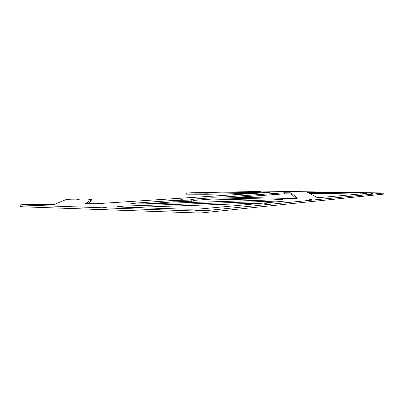 <?xml version="1.0" encoding="UTF-8"?>
<svg xmlns="http://www.w3.org/2000/svg" width="404" height="404" viewBox="0 0 404 404"><rect width="100%" height="100%" fill="white"/><g stroke="black" fill="none" stroke-linecap="round" stroke-linejoin="round"><path stroke-width="0.61" d="M383.8 193.026L383.704 194.112L383.8 193.026L381.204 192.935L259.004 191.031L251.167 191.107L253.611 191.319L253.611 191.743M253.611 191.319L260.731 191.627M186.264 193.077L186.325 194.162L186.264 193.067L191.344 192.779L260.731 191.435M186.32 193.107L206.843 193.183L206.843 194.243L254.692 193.395M186.325 194.162L206.843 194.243M206.843 193.183L263.676 192.213L263.676 192.804M87.395 203.843L91.819 200.798L91.809 199.46L85.406 203.672L96.425 203.722L269.342 192.435L263.676 192.213M91.809 199.46L86.33 199.015L70.24 199.207L65.372 199.808L54.434 204.399L23.149 204.565L20.2 204.929L197.107 211.08L197.112 212.958L22.972 206.813L20.22 206.51L20.2 204.944M383.704 194.112L202.025 212.873L197.112 212.958M383.714 193.041L202.02 210.999L197.107 211.08M291.097 193.88L291.102 192.824L284.522 192.774L284.522 193.824L291.097 193.875L295.996 198.394M291.102 192.829L297.278 198.273L291.037 198.465L223.543 197.041L284.522 192.774M309.287 193.354L315.549 193.334L315.554 192.304L307.58 192.445L317.206 197.551L318.695 197.647L366.882 193.38L360.802 193.021L360.797 193.95M315.549 193.334L359.525 194.066M315.554 192.304L360.802 193.021M200.667 210.232L205.015 210.373L199.142 210.949L194.758 210.802L200.667 210.232L200.672 210.802M280.073 201.51L280.073 200.975L284.461 201.101L202.939 208.737C197.874 209.136 191.334 209.267 183.315 209.131L121.851 207.141L117.387 206.712M280.073 200.975L124.023 206.096L117.387 206.686M124.023 206.096L124.033 207.212M265.165 202.909L131.967 207.469M173.821 200.434L173.826 201.828L180.103 201.712L180.098 200.328L173.821 200.434L131.679 203.353L135.81 203.884L147.364 203.863L281.134 199.647L282.532 199.49L280.836 199.303L280.836 199.657M131.679 203.353L131.679 203.621M173.826 201.828L144.834 203.924M180.103 201.712L193.662 201.111M180.098 200.328L191.764 200.046L191.764 201.419M191.764 200.046L193.657 199.773L190.774 199.354L191.814 199.197L191.814 199.495M280.836 199.303L212.06 197.793L212.065 199.071L193.657 200.399M212.06 197.793L191.814 199.197M262.59 200.233L212.065 199.071M236.704 197.319L284.522 193.824M346.551 196.011L344.824 196.041L346.551 196.011M372.836 193.476L371.306 193.506L372.836 193.476M313.953 192.031L312.459 192.062L313.953 192.031M194.829 193.016L193.122 193.051L194.829 193.016M259.136 191.173L257.641 191.198L259.136 191.173M311.666 199.369L309.676 199.414L311.666 199.369M182.472 199.748L180.25 199.808L182.472 199.748M79.219 199.364L76.831 199.43L79.219 199.364M119.609 204.055L116.928 204.136L119.609 204.055M31.568 204.838L28.608 204.939L31.568 204.838M266.827 203.682L264.463 203.747L266.827 203.682M211.206 209.04L208.353 209.136L211.206 209.04M106.393 207.282L103.424 207.383L106.393 207.282M195.122 193.309L195.127 194.374M22.952 205.212L22.972 206.813M202.02 210.999L202.025 212.873M250.763 191.173L250.763 191.794M193.657 199.773L193.662 201.131"/></g></svg>
